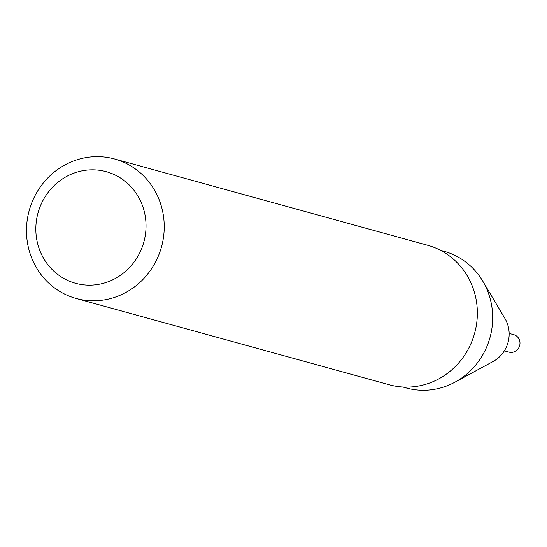 <?xml version="1.0" encoding="UTF-8"?>
<svg xmlns="http://www.w3.org/2000/svg" width="547" height="547" viewBox="0 0 547 547"><rect width="100%" height="100%" fill="white"/><g stroke="black" fill="none" stroke-linecap="round" stroke-linejoin="round"><path stroke-width="0.82" d="M440.485 250.314L444.027 251.292A70.898 67.233 105.4 0 1 482.782 281.179L504.936 318.47A30.201 28.642 105.4 0 1 493.079 361.505L454.94 382.182A70.898 67.233 105.4 0 1 406.346 387.987L402.804 387.009M482.782 281.179A70.898 67.233 105.4 0 1 454.94 382.182M114.576 158.972L427.706 245.295A72.341 68.607 105.4 0 1 474.618 333.267A72.341 68.607 105.4 0 1 389.259 384.773L76.129 298.457A72.341 68.607 105.4 0 1 28.082 215.149A72.341 68.607 105.4 0 1 105.66 157.174A72.341 68.607 105.4 0 1 114.576 158.972A72.341 68.607 105.4 0 1 161.488 246.95A72.341 68.607 105.4 0 1 76.129 298.457M99.171 170.261A57.873 54.885 105.4 0 1 133.981 262.239A57.873 54.885 105.4 0 1 39.623 249.979A57.873 54.885 105.4 0 1 99.171 170.261M509.148 333.403L513.783 334.682A9.046 8.574 105.4 0 1 519.65 345.677A9.046 8.574 105.4 0 1 508.977 352.118L504.348 350.839"/></g></svg>

